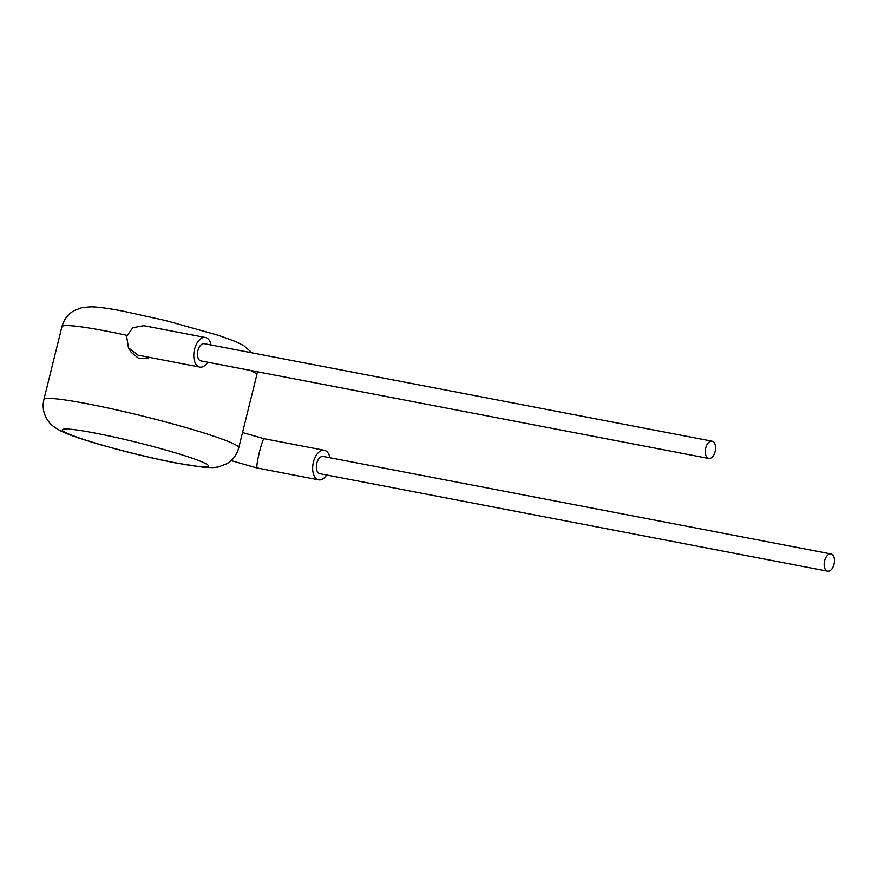 <?xml version="1.0" encoding="UTF-8"?>
<svg xmlns="http://www.w3.org/2000/svg" width="878" height="878" viewBox="0 0 878 878"><rect width="100%" height="100%" fill="white"/><g stroke="black" fill="none" stroke-linecap="round" stroke-linejoin="round"><path stroke-width="1.32" d="M708.765 458.448L200.963 360.935A8.78 4.972 -79.1 0 1 200.513 360.814A8.78 4.972 -79.1 0 1 197.824 350.97A8.78 4.972 -79.1 0 1 204.278 343.682L712.08 441.195A8.78 4.972 -79.1 0 1 712.519 441.327A8.78 4.972 -79.1 0 1 715.219 451.16A8.78 4.972 -79.1 0 1 708.765 458.448A8.78 4.972 -79.1 0 1 708.316 458.327A8.78 4.972 -79.1 0 1 705.616 448.482A8.78 4.972 -79.1 0 1 712.08 441.195M207.768 362.241A15.058 8.528 -79.1 0 1 199.778 367.092A15.058 8.528 -79.1 0 1 199.01 366.883A15.058 8.528 -79.1 0 1 194.389 350.015A15.058 8.528 -79.1 0 1 205.463 337.525A15.058 8.528 -79.1 0 1 206.231 337.734A15.058 8.528 -79.1 0 1 211.071 344.988M205.463 337.525L143.871 325.694L132.874 327.659L126.608 336.285L128.484 347.875L138.076 355.184L199.778 367.092M323.598 456.56A8.78 4.972 100.9 0 0 323.159 456.439A8.78 4.972 100.9 0 0 316.695 463.727A8.78 4.972 100.9 0 0 319.394 473.56A8.78 4.972 100.9 0 0 319.844 473.692L827.647 571.205A8.78 4.972 100.9 0 0 834.1 563.917A8.78 4.972 100.9 0 0 831.4 554.073A8.78 4.972 100.9 0 0 830.961 553.952A8.78 4.972 100.9 0 0 824.497 561.24A8.78 4.972 100.9 0 0 827.197 571.073A8.78 4.972 100.9 0 0 827.647 571.205M326.638 474.987A15.058 8.528 -79.1 0 1 318.659 479.849A15.058 8.528 -79.1 0 1 317.891 479.629A15.058 8.528 -79.1 0 1 313.27 462.772A15.058 8.528 -79.1 0 1 324.344 450.271A15.058 8.528 -79.1 0 1 325.101 450.491A15.058 8.528 -79.1 0 1 329.952 457.745M264.168 438.791C263.301 438.737 261.743 443.05 259.504 451.731C257.397 460.621 256.552 466.02 256.958 467.93L318.659 479.849M242.526 432.536L264.058 438.704L324.344 450.271M128.484 347.875L131.173 352.297L138.68 358.4L148.591 358.509M94.967 433.063A75.278 5.773 -166.1 0 0 74.389 436.245A75.278 5.773 -166.1 0 0 175.666 462.827A75.278 5.773 -166.1 0 0 196.255 459.644A75.278 5.773 -166.1 0 0 94.967 433.063M126.871 335.341A100.366 7.704 -166.1 0 0 105.558 330.962A100.366 7.704 -166.1 0 0 61.932 326.693L43.9 399.545A100.366 7.704 13.9 0 1 87.526 403.814A100.366 7.704 13.9 0 1 188.254 428.255A100.366 7.704 13.9 0 1 238.761 447.769L256.793 374.917A100.366 7.704 -166.1 0 0 250.625 370.472M43.9 399.545C42.309 406.602 43.351 413.176 47.028 419.267L48.85 421.846C50.902 424.798 54.864 427.816 60.714 430.911C67.321 434.204 78.658 438.341 100.871 444.817C126.915 452.225 152.267 458.349 176.95 463.189L204.431 467.392L213.519 467.601L218.424 466.953L226.798 463.749C232.889 460.083 236.884 454.749 238.761 447.769M61.932 326.693C63.809 319.713 67.793 314.379 73.895 310.713L82.247 307.509L91.433 306.795C99.324 307.102 110.09 308.595 123.743 311.284L166.249 320.711L218.578 335.374L235.6 341.564L243.722 345.614L252.03 352.857M257.364 371.767L256.793 374.917M231.101 460.588L257.056 468.018M323.159 456.439L830.961 553.952"/></g></svg>
